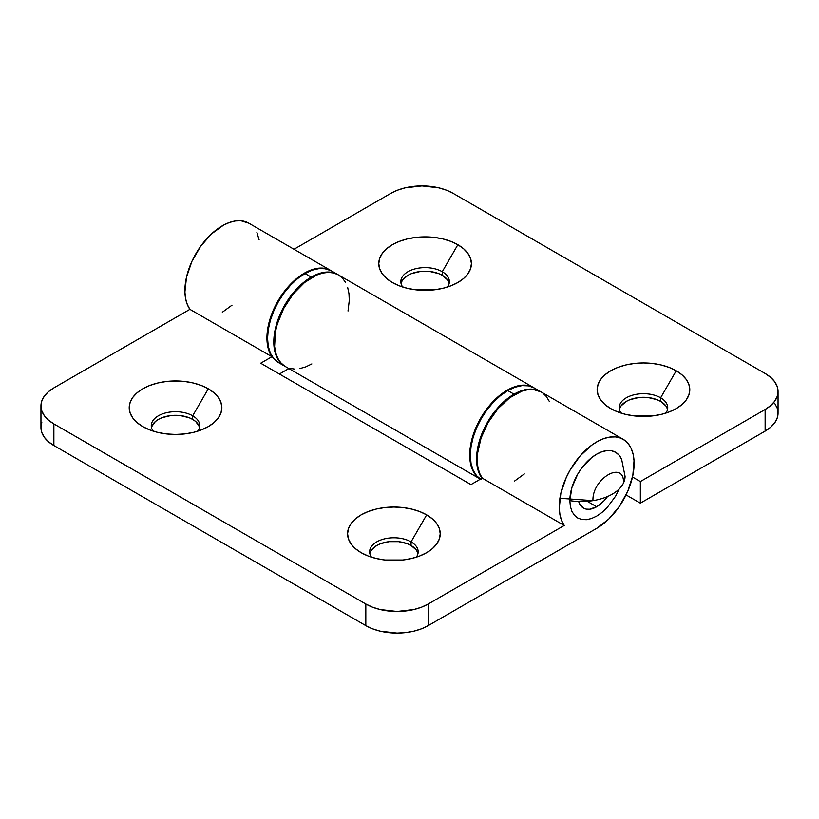 <?xml version="1.0" encoding="UTF-8"?>
<svg xmlns="http://www.w3.org/2000/svg" width="819" height="819" viewBox="0 0 819 819"><rect width="100%" height="100%" fill="white"/><g stroke="black" fill="none" stroke-linecap="round" stroke-linejoin="round"><path stroke-width="1.23" d="M621.457 458.978L618.98 455.057L615.642 452.283L611.578 450.778L606.94 450.593L601.904 451.74L596.672 454.166L591.441 457.78L581.766 467.987L577.702 474.191L571.887 487.602L569.84 500.634A43.663 25.205 0 0 0 612.274 494.154A43.663 25.205 0 0 0 625.061 476.33L623.505 482.995C624.447 459.694 592.014 478.429 592.956 500.634L559.899 498.269M596.672 506.756A26.474 15.285 -60 0 1 583.435 508.067A26.474 15.285 -60 0 1 578.675 501.484L579.381 503.398L578.675 501.484A26.474 15.285 -60 0 0 583.435 508.067L579.381 503.398L583.435 508.067L586.271 509.121L583.435 508.067A26.474 15.285 -60 0 0 596.672 506.756L587.233 501.31L596.672 506.756L589.506 509.244L586.271 509.121L589.506 509.244L596.672 506.756L587.233 501.31L596.672 506.756A26.474 15.285 -60 0 0 607.493 496.539L603.838 500.972L596.672 506.756A26.474 15.285 -60 0 0 607.493 496.539L603.838 500.972L596.672 506.756M625.061 476.33L621.672 459.479A37.94 21.908 120 0 0 591.727 457.555A37.94 21.908 120 0 0 569.84 500.634L570.362 506.377L571.887 511.312L574.365 515.233L577.702 517.997L581.766 519.502L586.404 519.696L591.441 518.55L596.672 516.124L601.904 512.51L606.94 507.841L615.642 496.099L619.215 488.923M619.666 408.568L621.048 405.937L626.31 401.392L629.985 399.652L638.728 397.563L648.198 397.563L656.951 399.652L660.626 401.392L660.626 397.788L676.218 370.782A46.325 26.74 180 0 1 676.218 408.599A46.325 26.74 180 0 1 610.708 408.599L617.731 411.926L625.736 414.394L634.428 415.919L652.508 415.919L661.189 414.394L669.205 411.926L676.218 408.599L681.981 404.545L686.261 399.928L688.902 394.901L689.793 389.69L688.902 384.469L686.261 379.453L681.981 374.826L676.218 370.782L669.205 367.455L661.189 364.977L652.508 363.462L643.468 362.94L634.428 363.462L625.736 364.977L617.731 367.455L610.708 370.782L604.954 374.826L600.665 379.453L598.034 384.469L597.143 389.69L598.034 394.901L600.665 399.928L604.954 404.545L610.708 408.599A46.325 26.74 180 0 1 610.708 370.782A46.325 26.74 180 0 1 676.218 370.782L660.626 397.788A24.263 14.005 0 0 0 629.954 396.068A24.263 14.005 0 0 0 621.078 413.104A24.263 14.005 180 0 1 619.205 407.698A24.263 14.005 180 0 1 634.182 394.758A24.263 14.005 180 0 1 660.626 397.788L660.626 401.392A24.263 14.005 0 0 0 635.646 398.044A24.263 14.005 0 0 0 619.399 409.5M401.3 282.494L402.682 279.863L407.944 275.317L411.619 273.577L420.362 271.488L429.832 271.488L438.574 273.577L442.26 275.317L442.26 271.724L457.852 244.707A46.325 26.74 180 0 1 457.852 282.524A46.325 26.74 180 0 1 392.342 282.524L399.365 285.851L407.371 288.319L416.062 289.844L434.131 289.844L442.823 288.319L450.829 285.851L457.852 282.524L463.615 278.47L467.895 273.853L470.526 268.837L471.416 263.616L470.526 258.394L467.895 253.378L463.615 248.761L457.852 244.707L450.829 241.38L442.823 238.902L434.131 237.387L425.102 236.875L416.062 237.387L407.371 238.902L399.365 241.38L392.342 244.707L386.578 248.761L382.299 253.378L379.668 258.394L378.777 263.616L379.668 268.837L382.299 273.853L386.578 278.47L392.342 282.524A46.325 26.74 180 0 1 392.342 244.707A46.325 26.74 180 0 1 457.852 244.707L442.26 271.724A24.263 14.005 0 0 0 411.588 269.994A24.263 14.005 0 0 0 402.713 287.029A24.263 14.005 180 0 1 400.829 281.623A24.263 14.005 180 0 1 415.817 268.683A24.263 14.005 180 0 1 442.26 271.724L442.26 275.317A24.263 14.005 0 0 0 417.281 271.969A24.263 14.005 0 0 0 401.034 283.425M311.855 363.933L305.763 366.881L299.826 368.591M294.216 369.021L289.066 368.161M284.541 366.032L280.733 362.694L277.764 358.231L275.696 352.774L274.6 346.457L275.399 331.941L277.272 324.129L283.712 308.456L293.141 294.082L304.555 282.524L316.748 275.03L322.727 273.065L328.419 272.379L333.661 272.983L338.329 274.856L342.291 277.958L345.434 282.207M347.676 287.479L348.976 293.642L349.273 300.522L348.014 311.015M533.927 387.786L528.951 385.729L523.699 385.125L518.007 385.81L512.029 387.776L505.917 390.96L499.836 395.27L488.421 406.828L478.992 421.201L472.553 436.875L469.789 452.19L469.891 459.203L470.986 465.52L473.044 470.976L476.013 475.44L480.405 479.146A52.938 30.569 -60 0 1 480.804 417.946A52.938 30.569 -60 0 1 533.609 387.602A52.938 30.569 -60 0 1 533.916 387.786M778.05 391.492A44.113 25.471 180 0 1 765.13 409.5L770.618 405.64L774.692 401.238L777.2 396.457L778.05 391.492A44.113 25.471 180 0 0 765.13 373.474L453.173 193.376L765.13 373.474L770.618 377.334L774.692 381.746L777.2 386.517L778.05 391.492L778.05 413.104A44.113 25.471 0 0 1 765.13 431.111L640.345 503.153L626.074 494.922L640.345 503.153L640.345 481.541L632.493 477.006L640.345 481.541L640.345 503.153L765.13 431.111L765.13 409.5L640.345 481.541L765.13 409.5L765.13 431.111L770.618 427.252L774.692 422.85L777.2 418.069L778.05 413.104L777.2 408.128L774.692 403.357M390.786 193.376L293.99 249.263L390.786 193.376L397.471 190.203L405.098 187.848L421.98 185.913L438.861 187.848L446.488 190.203L453.173 193.376A44.113 25.471 180 0 0 390.786 193.376M667.526 409.5A24.263 14.005 0 0 0 660.626 401.392L665.888 405.937L667.26 408.568M449.16 283.425A24.263 14.005 0 0 0 442.26 275.317L447.512 279.863L448.894 282.494M533.609 387.602L338.329 274.856A52.938 30.569 120 0 0 285.391 305.426A52.938 30.569 120 0 0 285.391 366.554L480.671 479.299M442.26 271.724A24.263 14.005 180 0 1 449.365 281.623A24.263 14.005 180 0 1 447.481 287.029A24.263 14.005 0 0 0 442.26 271.724M660.626 397.788A24.263 14.005 180 0 1 667.731 407.698A24.263 14.005 180 0 1 665.857 413.104A24.263 14.005 0 0 0 660.626 397.788M370.106 552.651L371.488 550.02L376.74 545.485L380.425 543.734L389.168 541.646L398.638 541.646L407.381 543.734L411.056 545.485L411.056 541.881L426.658 514.864A46.325 26.74 180 0 1 426.658 552.682A46.325 26.74 180 0 1 361.148 552.682L368.171 556.009L376.177 558.476L384.869 560.001L402.938 560.001L411.629 558.476L419.635 556.009L426.658 552.682L432.422 548.628L436.701 544.011L439.332 538.994L440.223 533.773L439.332 528.552L436.701 523.536L432.422 518.918L426.658 514.864L419.635 511.537L411.629 509.06L402.938 507.545L393.898 507.033L384.869 507.545L376.177 509.06L368.171 511.537L361.148 514.864L355.385 518.918L351.105 523.536L348.474 528.552L347.584 533.773L348.474 538.994L351.105 544.011L355.385 548.628L361.148 552.682A46.325 26.74 180 0 1 361.148 514.864A46.325 26.74 180 0 1 426.658 514.864L411.056 541.881A24.263 14.005 0 0 0 380.385 540.151A24.263 14.005 0 0 0 371.519 557.186A24.263 14.005 180 0 1 369.635 551.781A24.263 14.005 180 0 1 384.613 538.841A24.263 14.005 180 0 1 411.056 541.881L411.056 545.485A24.263 14.005 0 0 0 386.077 542.127A24.263 14.005 0 0 0 369.84 553.583M151.74 426.576L155.354 421.529L158.374 419.41L162.049 417.659L170.802 415.571L180.272 415.571L189.015 417.659L192.69 419.41L192.69 415.806L208.292 388.79A46.325 26.74 180 0 1 208.292 426.607A46.325 26.74 180 0 1 142.782 426.607L149.795 429.934L157.811 432.412L166.492 433.927L175.532 434.439L184.572 433.927L193.264 432.412L201.269 429.934L208.292 426.607L214.046 422.553L218.335 417.936L220.966 412.919L221.857 407.698L220.966 402.477L218.335 397.461L214.046 392.844L208.292 388.79L201.269 385.462L193.264 382.995L184.572 381.47L166.492 381.47L157.811 382.995L149.795 385.462L142.782 388.79L137.019 392.844L132.739 397.461L130.098 402.477L129.207 407.698L130.098 412.919L132.739 417.936L137.019 422.553L142.782 426.607A46.325 26.74 180 0 1 142.782 388.79A46.325 26.74 180 0 1 208.292 388.79L192.69 415.806A24.263 14.005 0 0 0 162.019 414.076A24.263 14.005 0 0 0 153.143 431.111A24.263 14.005 180 0 1 151.269 425.706A24.263 14.005 180 0 1 166.247 412.766A24.263 14.005 180 0 1 192.69 415.806L192.69 419.41A24.263 14.005 0 0 0 167.711 416.052A24.263 14.005 0 0 0 151.474 427.508M41.8 422.543L40.95 427.508L41.8 432.483L44.308 437.254L48.382 441.666L53.87 445.526L53.87 423.904L365.827 604.012L365.827 625.624L53.87 445.526L365.827 625.624L372.512 628.797L380.139 631.152L397.02 633.087L405.63 632.596L413.902 631.152L421.529 628.797L428.214 625.624L596.672 528.368L608.701 519.133L619.461 506.285L627.794 491.185L632.831 475.46L634.029 460.749L633.128 454.279L631.254 448.638L628.46 443.959L624.815 440.397L620.423 438.022L615.386 436.906L609.858 437.08L603.972 438.534L597.901 441.236L591.789 445.106L580.118 455.937L570.198 469.86L566.246 477.538L560.851 493.273L559.254 508.159L559.961 514.772L561.639 520.597L564.25 525.47A52.938 30.569 -60 0 1 573.884 464.004A52.938 30.569 -60 0 1 623.146 439.291A52.938 30.569 -60 0 1 631.254 481.715A52.938 30.569 -60 0 1 596.672 528.368L428.214 625.624L428.214 604.012L421.529 607.186L413.902 609.531L397.02 611.476L380.139 609.531L372.512 607.186L365.827 604.012L53.87 423.904L48.382 420.045L44.308 415.642L41.8 410.872L40.95 405.896L41.8 400.931L44.308 396.15L48.382 391.748L53.87 387.889L189.906 309.347L271.949 356.715A52.938 30.569 -60 0 1 281.582 295.249A52.938 30.569 -60 0 1 330.845 270.536A52.938 30.569 -60 0 1 331.152 270.72L323.085 268.141L317.557 268.315L311.67 269.768L305.6 272.471L293.509 281.296L282.565 293.837L273.945 308.773L268.55 324.519L266.953 339.404L267.659 346.017L269.338 351.842L271.949 356.715L260.698 363.216L470.956 484.602L482.207 478.101L564.25 525.47L428.214 604.012L428.214 625.624A44.113 25.471 0 0 1 365.827 625.624L365.827 604.012A44.113 25.471 180 0 0 428.214 604.012L564.25 525.47L482.207 478.101L479.596 473.228L477.917 467.403L477.211 460.79L477.518 453.562L481.05 438.042L488.155 422.491L498.075 408.568L509.746 397.737L521.928 391.165L527.815 389.711L533.343 389.537L541.185 391.973M279.412 374.017L288.861 368.56L279.412 374.017M417.966 553.583A24.263 14.005 0 0 0 411.056 545.485L416.318 550.02L417.7 552.651M199.601 427.508A24.263 14.005 0 0 0 192.69 419.41L195.71 421.529L199.334 426.576M330.845 270.536L248.802 223.167A52.938 30.569 120 0 0 199.539 247.881A52.938 30.569 120 0 0 189.906 309.347L271.949 356.715L260.698 363.216L470.956 484.602L482.207 478.101A52.938 30.569 120 0 1 491.84 416.636A52.938 30.569 120 0 1 541.103 391.932L623.146 439.291M222.328 312.244L232.012 305.18M259.132 239.854L256.91 232.504M248.884 223.218L241.042 220.772L235.514 220.946L229.627 222.41L223.556 225.112L211.456 233.927L200.522 246.468L191.902 261.404L186.507 277.15L184.91 292.035L185.616 298.648L187.295 304.473L189.906 309.347L53.87 387.889A44.113 25.471 180 0 0 40.95 405.896L40.95 427.508A44.113 25.471 0 0 0 53.87 445.526L53.87 423.904A44.113 25.471 180 0 1 40.95 405.896M542.772 393.028L546.416 396.601L549.211 401.269M524.314 473.935L514.629 480.999M192.69 415.806A24.263 14.005 180 0 1 199.795 425.706A24.263 14.005 180 0 1 197.922 431.111A24.263 14.005 0 0 0 192.69 415.806M411.056 541.881A24.263 14.005 180 0 1 418.171 551.781A24.263 14.005 180 0 1 416.287 557.186A24.263 14.005 0 0 0 411.056 541.881M481.296 479.658L476.638 475.798L473.177 470.321L471.048 463.441L470.331 455.425L471.048 446.58L473.177 437.244L476.638 427.774L481.296 418.529L486.967 409.879L493.437 402.149L500.46 395.638L507.77 390.591A52.938 30.569 120 0 1 534.234 387.971L528.562 385.862L522.092 385.606L515.069 387.203L507.77 390.591L514.004 394.195A52.938 30.569 -60 0 1 540.479 391.564A52.938 30.569 -60 0 1 540.775 391.748L534.807 389.465L528.327 389.209L521.304 390.806L514.004 394.195L506.705 399.242L499.682 405.753L493.212 413.482L487.53 422.133L482.882 431.367L479.422 440.837L477.293 450.184L476.566 459.029L477.293 467.045L479.422 473.925L481.951 478.255A52.938 30.569 -60 0 1 481.408 434.991A52.938 30.569 -60 0 1 514.004 394.195L507.77 390.591A52.938 30.569 120 0 0 473.423 436.445A52.938 30.569 120 0 0 480.436 479.135M284.766 366.195L285.073 366.369A52.938 30.569 -60 0 1 284.766 366.195L280.108 362.336L276.648 356.859L274.519 349.979L273.802 341.963L274.519 333.108L276.648 323.771L280.108 314.301L284.766 305.067L290.438 296.417L296.908 288.687L303.931 282.166L311.23 277.119A52.938 30.569 -60 0 1 337.704 274.498A52.938 30.569 -60 0 1 338.012 274.682L332.033 272.399L325.563 272.143L318.54 273.741L311.23 277.119L304.996 273.515A52.938 30.569 120 0 1 331.47 270.894L325.788 268.796L319.318 268.54L312.295 270.137L304.996 273.515A52.938 30.569 120 0 0 270.413 320.168A52.938 30.569 120 0 0 278.521 362.592L284.766 366.195A52.938 30.569 -60 0 1 276.648 323.771A52.938 30.569 -60 0 1 311.23 277.119L304.996 273.515L297.696 278.562L290.673 285.084L284.193 292.813L278.521 301.464L273.874 310.698L270.413 320.168L268.284 329.514L267.557 338.36L268.284 346.376L270.413 353.255L273.874 358.732L278.521 362.592M504.944 401.617L504.32 401.259M498.075 397.655L497.45 397.297M302.17 284.551L301.546 284.193M295.311 280.589L294.686 280.231M534.234 387.971L540.479 391.564M331.47 270.894L337.704 274.498"/></g></svg>
